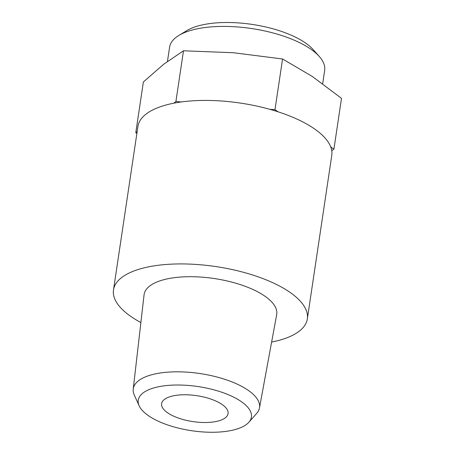 <?xml version="1.0" encoding="UTF-8"?>
<svg xmlns="http://www.w3.org/2000/svg" width="455" height="455" viewBox="0 0 455 455"><rect width="100%" height="100%" fill="white"/><g stroke="black" fill="none" stroke-linecap="round" stroke-linejoin="round"><path stroke-width="0.68" d="M333.924 149.086L331.758 150.764A97.996 38.214 -171.5 0 0 330.745 146.965L333.924 149.086L341.506 98.354L312.358 76.503L282.561 58.985L233.347 52.723L183.49 50.789L163.755 64.212L143.37 81.968L135.789 132.695L137.148 131.637M322.669 83.714L324.665 70.371A78.397 30.57 -171.5 0 0 319.279 56.477L313.131 49.567A70.559 27.516 -171.5 0 0 206.849 24.024A70.559 27.516 -171.5 0 0 186.698 30.673L178.798 35.479A78.397 30.57 -171.5 0 0 169.59 47.195L167.463 61.402M319.279 56.477A78.397 30.57 -171.5 0 0 201.19 28.096A78.397 30.57 -171.5 0 0 178.798 35.479M274.979 109.712L278.159 111.839A97.996 38.214 -171.5 0 0 269.633 109.274L274.979 109.712L282.561 58.985M175.909 101.516L181.249 101.96A97.996 38.214 -171.5 0 0 177.433 102.534A97.996 38.214 -171.5 0 0 173.747 103.2L175.909 101.516L183.49 50.789M136.881 133.429L135.789 132.695M173.747 103.2A97.996 38.214 -171.5 0 0 137.933 126.405L113.494 289.909A97.996 38.214 -171.5 0 0 140.879 322.532M269.633 109.274A97.996 38.214 -171.5 0 0 181.249 101.96M330.745 146.965A97.996 38.214 -171.5 0 0 278.159 111.839M271.618 342.069A97.996 38.214 -171.5 0 0 307.341 318.881L331.775 155.377A97.996 38.214 -171.5 0 0 331.758 150.764M175.147 395.486A33.602 13.104 -171.5 0 0 161.605 403.67A33.602 13.104 -171.5 0 0 192.903 421.597A33.602 13.104 -171.5 0 0 228.074 413.606A33.602 13.104 -171.5 0 0 210.745 399.029A33.602 13.104 -171.5 0 0 175.147 395.486M161.32 386.25A57.199 22.306 -171.5 0 0 139.179 405.837A57.199 22.306 -171.5 0 0 191.544 430.697A57.199 22.306 -171.5 0 0 248.891 422.229A57.199 22.306 -171.5 0 0 227.836 394.502A57.199 22.306 -171.5 0 0 161.32 386.25M248.891 422.229L256.717 413.35A63.831 24.888 -171.5 0 0 259.481 407.942A63.831 24.888 -171.5 0 0 226.977 380.05A63.831 24.888 -171.5 0 0 159 373.197A63.831 24.888 -171.5 0 0 133.23 389.07A63.831 24.888 -171.5 0 0 134.288 395.048L139.179 405.837M259.481 407.942L276.674 314.65A67.044 26.145 -171.5 0 0 242.538 285.353A67.044 26.145 -171.5 0 0 171.131 278.153A67.044 26.145 -171.5 0 0 144.064 294.829L133.23 389.07M307.341 318.881A97.996 38.214 -171.5 0 0 256.802 276.367A97.996 38.214 -171.5 0 0 152.999 266.044A97.996 38.214 -171.5 0 0 113.494 289.909"/></g></svg>
